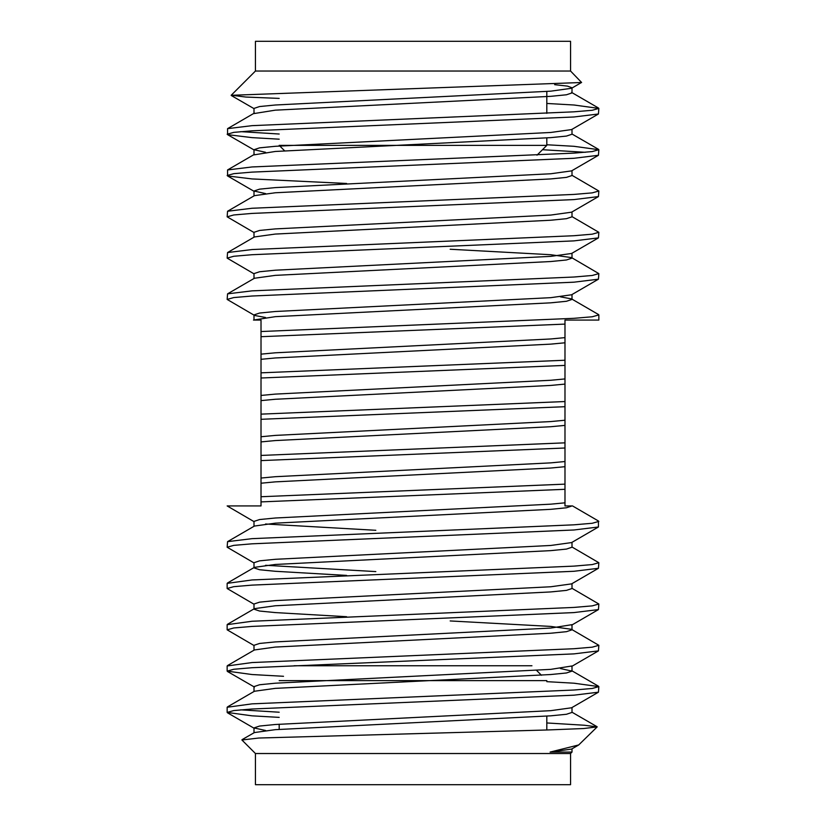 <?xml version="1.0" encoding="UTF-8"?>
<svg xmlns="http://www.w3.org/2000/svg" width="826" height="826" viewBox="0 0 826 826"><rect width="100%" height="100%" fill="white"/><g stroke="black" fill="none" stroke-linecap="round" stroke-linejoin="round"><path stroke-width="1.24" d="M450.17 665.756L375.83 665.756L450.17 665.756M279.188 139.202L252.054 137.663L227.532 134.669L227.532 128.619L252.054 125.624L573.946 111.851L592.294 110.219L598.85 108.412L598.468 114.019L571.582 129.579L550.715 132.501L275.285 146.274L259.581 147.906L253.974 149.713L253.974 154.617M227.15 134.225L233.706 132.418L252.054 130.787L573.946 117.013L598.468 114.019M346.579 183.496L252.054 178.963L227.532 175.969L227.532 169.919L252.054 166.924L573.946 153.151L592.294 151.519L598.85 149.713L598.468 155.319L571.582 170.879L550.715 173.801L275.285 187.574L259.581 189.206L253.974 191.012L253.974 195.917M227.15 175.525L233.706 173.718L252.054 172.087L573.946 158.313L598.468 155.319M253.974 232.571L227.15 216.825L227.532 211.219L252.054 208.224L573.946 194.451L592.294 192.819L598.85 191.012L598.468 196.619L571.582 212.179L550.715 215.101L275.285 228.874L259.581 230.506L253.974 232.312L253.974 237.217M227.15 216.825L233.706 215.018L252.054 213.387L573.946 199.613L598.468 196.619M253.974 273.871L227.15 258.125L227.532 252.519L252.054 249.524L573.946 235.751L592.294 234.119L598.85 232.312L598.468 237.919L571.582 253.479L550.715 256.401L275.285 270.174L259.581 271.806L253.974 273.613L253.974 278.517M227.15 258.125L233.706 256.318L252.054 254.687L573.946 240.913L598.468 237.919M253.974 315.171L227.15 299.425L227.532 293.819L252.054 290.824L573.946 277.051L592.294 275.419L598.85 273.613L598.468 279.219L571.582 294.779L550.715 297.701L275.285 311.474L259.581 313.106L253.974 314.912L253.974 319.817M227.15 299.425L233.706 297.618L252.054 295.987L573.946 282.213L598.468 279.219M598.85 108.412L573.946 104.974L546.812 103.436M598.85 149.713L573.946 146.274L546.812 144.736M279.188 134.039L240.717 131.644M585.283 152.294L542.506 149.682M598.85 191.012L572.026 175.267M598.85 232.312L572.026 216.567M598.85 273.613L571.582 257.609L550.715 254.687L450.17 249.287M253.974 521.671L227.15 505.925L260.975 505.925L260.975 331.577L573.946 318.351L592.294 316.719L598.85 314.912L598.468 314.469L571.582 298.909L560.42 296.844M598.85 314.912L598.85 320.075L565.025 320.075L565.025 505.925L572.48 505.925L598.468 520.969L598.468 527.019L573.946 530.013L252.054 543.787L233.706 545.418L227.15 547.225L227.532 541.619L252.054 538.624L573.946 524.851L592.294 523.219L598.85 521.413M227.15 707.262L252.054 703.824L573.946 690.051L592.294 688.419L598.85 686.612L598.468 692.219L573.946 695.213L252.054 708.987L233.706 710.618L227.15 712.425L227.15 707.262M227.15 583.362L252.054 579.924L573.946 566.151L592.294 564.519L598.85 562.712L598.468 568.319L573.946 571.313L252.054 585.087L233.706 586.718L227.15 588.525L227.15 583.362M227.15 624.663L252.054 621.224L573.946 607.451L592.294 605.819L598.85 604.012L598.468 609.619L573.946 612.613L252.054 626.387L233.706 628.018L227.15 629.825L227.15 624.663M227.15 665.962L252.054 662.524L573.946 648.751L592.294 647.119L598.85 645.312L598.468 650.919L573.946 653.913L252.054 667.687L233.706 669.318L227.15 671.125L227.15 665.962M598.85 562.712L572.026 546.967M253.974 562.971L227.15 547.225M598.85 604.012L572.026 588.267M253.974 604.271L227.15 588.525M598.85 645.312L572.026 629.567M253.974 645.571L227.15 629.825M598.85 686.612L573.946 683.174L546.812 681.636M283.494 676.318L252.054 674.563L227.15 671.125M570.601 753.477L255.399 753.477L255.399 784.7L570.601 784.7L570.601 753.477L572.026 752.052L572.026 748.821M255.399 753.477L241.946 740.024L258.775 738.041L547.194 729.957L583.683 728.48L597.146 726.932L578.696 744.959L550.064 752.052L572.026 752.052M546.812 716.152L546.812 729.967M279.188 724.185L279.188 729.348M536.57 670.382L541.412 675.224M255.399 71.036L570.601 71.036L570.601 41.3L255.399 41.3L255.399 71.036L231.177 95.258L581.638 82.497L570.601 71.036M279.188 98.397L245.89 97.065L231.166 95.248M537.003 155.185L546.812 145.376L546.812 137.952M546.812 113.389L546.812 91.49M288.171 145.376L391.782 145.376M284.588 150.776L279.756 145.944M260.975 331.577L260.975 320.075L253.52 320.075L275.285 316.637L550.715 302.863L566.419 301.232L572.026 299.425L571.582 298.909M546.812 145.376L279.188 145.376M279.188 680.624L546.812 680.624M531.944 665.756L294.056 665.756M597.146 726.932L584.137 725.228L546.812 722.936M227.532 293.819L254.418 278.259L275.285 275.337L550.715 261.563L566.419 259.932L572.026 258.125L571.582 257.609M227.532 252.519L254.418 236.959L275.285 234.037L550.715 220.263L566.419 218.632L572.026 216.825L572.026 211.921M227.532 211.219L254.418 195.659L275.285 192.737L550.715 178.963L566.419 177.332L572.026 175.525L572.026 170.621M253.974 154.875L275.285 151.437L550.715 137.663L566.419 136.032L572.026 134.225L572.026 129.321M253.974 113.575L275.285 110.137L550.715 96.363L566.419 94.732L572.026 92.925L571.582 92.409L598.468 107.969M279.188 712.239L240.717 709.844M242.049 739.714L254.418 732.559L275.285 729.637L550.715 715.863L566.419 714.232L572.026 712.425L572.026 707.521M227.532 706.819L254.418 691.259L275.285 688.337L550.715 674.563L566.419 672.932L572.026 671.125L560.42 668.544M227.532 665.519L254.418 649.959L275.285 647.037L550.715 633.263L566.419 631.632L572.026 629.825L571.582 629.309L550.715 626.387L450.17 620.987M346.579 616.692L275.285 612.613L259.581 610.982L253.974 609.175L254.418 608.659L275.285 605.737L550.715 591.963L566.419 590.332L572.026 588.525L572.026 583.621M346.579 575.392L275.285 571.313L259.581 569.682L253.974 567.875L253.974 562.712L259.581 560.906L275.285 559.274L550.715 545.501L571.582 542.579L598.468 527.019M227.532 582.919L254.418 567.359L275.285 564.437L550.715 550.663L566.419 549.032L572.026 547.225L572.026 542.321M227.532 541.619L254.418 526.059L275.285 523.137L550.715 509.363L566.419 507.732L572.026 505.925M260.975 372.877L565.025 360.198M260.975 359.351L275.285 357.937L550.715 344.163L565.025 342.749M260.975 414.177L565.025 401.498M260.975 400.651L275.285 399.237L550.715 385.463L565.025 384.049M260.975 455.477L565.025 442.798M260.975 441.951L275.285 440.537L550.715 426.763L565.025 425.349M260.975 496.777L565.025 484.098M260.975 483.251L275.285 481.837L550.715 468.063L565.025 466.649M550.064 752.052L571.582 749.079L578.696 744.959M265.58 730.494L253.974 727.913L259.581 726.106L275.285 724.474L550.715 710.701L571.582 707.779L598.468 692.219M254.418 687.129L253.974 686.612L259.581 684.806L275.285 683.174L550.715 669.401L572.026 665.962M253.974 650.217L253.974 645.312L259.581 643.506L275.285 641.874L550.715 628.101L572.026 624.663L572.026 629.825M253.974 609.175L253.974 604.012L259.581 602.206L275.285 600.574L550.715 586.801L571.582 583.879L598.468 568.319M375.83 571.551L265.58 565.294M375.83 530.251L265.58 523.994M253.974 526.317L253.974 521.413L259.581 519.606L275.285 517.974L550.715 504.201L565.025 502.786M265.58 317.494L254.418 315.429M265.58 193.594L253.974 191.012M265.58 152.294L253.974 149.713M253.974 113.317L253.974 108.412L259.581 106.606L275.285 104.974L550.715 91.201L571.582 88.279L581.349 82.621M572.026 87.763L567.493 86.131L554.649 84.634M260.975 354.189L275.285 352.774L550.715 339.001L565.025 337.586M260.975 395.489L275.285 394.074L550.715 380.301L565.025 378.886M260.975 436.789L275.285 435.374L550.715 421.601L565.025 420.186M260.975 478.089L275.285 476.674L550.715 462.901L565.025 461.486M260.975 336.74L565.025 324.06M260.975 378.04L565.025 365.36M260.975 419.34L565.025 406.66M260.975 460.64L565.025 447.96M279.188 717.402L252.054 715.863L227.15 712.425M260.975 501.94L565.025 489.26M254.418 154.359L227.532 169.919M572.026 133.967L598.468 149.269M254.418 113.059L227.532 128.619M227.532 624.219L254.418 608.659M598.468 686.169L571.582 670.609M597.043 726.653L572.026 712.167M253.974 732.817L253.974 727.913M253.974 691.517L253.974 686.612M572.026 671.125L572.026 666.221M572.026 294.521L572.026 299.425M572.026 253.221L572.026 258.125M572.026 88.021L572.026 92.925M227.532 175.969L254.418 191.529M227.532 134.669L253.974 149.971M231.28 95.537L253.974 108.671M254.418 728.429L227.532 712.869M253.974 686.871L227.532 671.569M571.582 666.479L598.468 650.919M571.582 625.179L598.468 609.619"/></g></svg>
